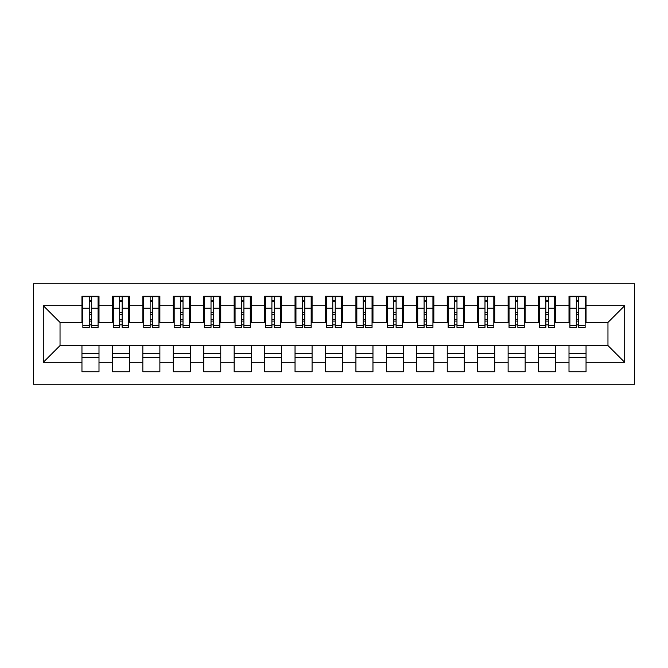 <?xml version="1.0" encoding="UTF-8"?>
<svg xmlns="http://www.w3.org/2000/svg" width="668" height="668" viewBox="0 0 668 668"><rect width="100%" height="100%" fill="white"/><g stroke="black" fill="none" stroke-linecap="round" stroke-linejoin="round"><path stroke-width="1" d="M33.4 384.225L634.6 384.225L634.6 283.775L33.4 283.775L33.4 384.225M576.309 314.67L578.739 314.67L576.309 314.67M586.045 353.33L569.002 353.33M569.002 357.288L586.045 357.288M545.865 314.67L548.303 314.67L545.865 314.67M555.609 353.33L538.558 353.33M538.558 357.288L555.609 357.288M515.429 314.67L517.859 314.67L515.429 314.67M525.165 353.33L508.123 353.33M508.123 357.288L525.165 357.288M484.985 314.67L487.423 314.67L484.985 314.67M494.729 353.33L477.678 353.33M477.678 357.288L494.729 357.288M454.541 314.67L456.979 314.67L454.541 314.67M464.285 353.33L447.243 353.33M447.243 357.288L464.285 357.288M424.105 314.67L426.543 314.67L424.105 314.67M433.841 353.33L416.799 353.33M416.799 357.288L433.841 357.288M393.661 314.67L396.099 314.67L393.661 314.67M403.405 353.33L386.354 353.33M386.354 357.288L403.405 357.288M363.225 314.67L365.655 314.67L363.225 314.67M372.961 353.33L355.919 353.33M355.919 357.288L372.961 357.288M332.781 314.67L335.219 314.67L332.781 314.67M342.525 353.33L325.475 353.33M325.475 357.288L342.525 357.288M302.345 314.67L304.775 314.67L302.345 314.67M312.081 353.33L295.039 353.33M295.039 357.288L312.081 357.288M271.901 314.67L274.339 314.67L271.901 314.67M281.645 353.33L264.595 353.33M264.595 357.288L281.645 357.288M241.457 314.67L243.895 314.67L241.457 314.67M251.201 353.33L234.159 353.33M234.159 357.288L251.201 357.288M211.021 314.67L213.459 314.67L211.021 314.67M220.757 353.33L203.715 353.33M203.715 357.288L220.757 357.288M180.577 314.67L183.015 314.67L180.577 314.67M190.322 353.33L173.271 353.33M173.271 357.288L190.322 357.288M150.141 314.67L152.571 314.67L150.141 314.67M159.877 353.33L142.835 353.33M142.835 357.288L159.877 357.288M119.697 314.67L122.135 314.67L119.697 314.67M129.442 353.33L112.391 353.33M112.391 357.288L129.442 357.288M82.865 322.435L60.037 322.435L43.295 305.694L43.295 362.306L81.955 362.306L81.955 371.75L98.998 371.75L98.998 362.306L112.391 362.306L112.391 371.75L129.442 371.75L129.442 362.306L142.835 362.306L142.835 371.75L159.877 371.75L159.877 362.306L173.271 362.306L173.271 371.75L190.322 371.75L190.322 362.306L203.715 362.306L203.715 371.75L220.757 371.75L220.757 362.306L234.159 362.306L234.159 371.75L251.201 371.75L251.201 362.306L264.595 362.306L264.595 371.75L281.645 371.75L281.645 362.306L295.039 362.306L295.039 371.75L312.081 371.75L312.081 362.306L325.475 362.306L325.475 371.75L342.525 371.75L342.525 362.306L355.919 362.306L355.919 371.75L372.961 371.75L372.961 362.306L386.354 362.306L386.354 371.75L403.405 371.75L403.405 362.306L416.799 362.306L416.799 371.75L433.841 371.75L433.841 362.306L447.243 362.306L447.243 371.75L464.285 371.75L464.285 362.306L477.678 362.306L477.678 371.75L494.729 371.75L494.729 362.306L508.123 362.306L508.123 371.75L525.165 371.75L525.165 362.306L538.558 362.306L538.558 371.75L555.609 371.75L555.609 362.306L569.002 362.306L569.002 371.75L586.045 371.75L586.045 345.565L607.963 345.565L607.963 322.435L585.135 322.435M43.295 305.694L81.955 305.694L81.955 322.435M607.963 322.435L624.705 305.694L586.045 305.694L586.045 296.25L569.002 296.25L569.002 305.694L555.609 305.694L555.609 296.25L538.558 296.25L538.558 305.694L525.165 305.694L525.165 296.25L508.123 296.25L508.123 305.694L494.729 305.694L494.729 296.25L477.678 296.25L477.678 305.694L464.285 305.694L464.285 296.25L447.243 296.25L447.243 305.694L433.841 305.694L433.841 296.25L416.799 296.25L416.799 305.694L403.405 305.694L403.405 296.25L386.354 296.25L386.354 305.694L372.961 305.694L372.961 296.25L355.919 296.25L355.919 305.694L342.525 305.694L342.525 296.25L325.475 296.25L325.475 305.694L312.081 305.694L312.081 296.25L295.039 296.25L295.039 305.694L281.645 305.694L281.645 296.25L264.595 296.25L264.595 305.694L251.201 305.694L251.201 296.25L234.159 296.25L234.159 305.694L220.757 305.694L220.757 296.25L203.715 296.25L203.715 305.694L190.322 305.694L190.322 296.25L173.271 296.25L173.271 305.694L159.877 305.694L159.877 296.25L142.835 296.25L142.835 305.694L129.442 305.694L129.442 296.25L112.391 296.25L112.391 305.694L98.998 305.694L98.998 296.25L81.955 296.25L81.955 305.694M624.705 305.694L624.705 362.306L586.045 362.306M555.609 362.306L555.609 345.565L586.045 345.565M569.002 362.306L569.002 345.565M586.045 305.694L586.045 322.435M525.165 362.306L525.165 345.565L555.609 345.565M538.558 362.306L538.558 345.565M569.002 305.694L569.002 322.435L554.69 322.435M555.609 305.694L555.609 322.435M494.729 362.306L494.729 345.565L525.165 345.565M508.123 362.306L508.123 345.565M538.558 305.694L538.558 322.435L524.255 322.435M525.165 305.694L525.165 322.435M464.285 362.306L464.285 345.565L494.729 345.565M477.678 362.306L477.678 345.565M508.123 305.694L508.123 322.435L493.811 322.435M494.729 305.694L494.729 322.435M433.841 362.306L433.841 345.565L464.285 345.565M447.243 362.306L447.243 345.565M477.678 305.694L477.678 322.435L463.375 322.435M464.285 305.694L464.285 322.435M403.405 362.306L403.405 345.565L433.841 345.565M416.799 362.306L416.799 345.565M447.243 305.694L447.243 322.435L432.931 322.435M433.841 305.694L433.841 322.435M372.961 362.306L372.961 345.565L403.405 345.565M386.354 362.306L386.354 345.565M416.799 305.694L416.799 322.435L402.495 322.435M403.405 305.694L403.405 322.435M342.525 362.306L342.525 345.565L372.961 345.565M355.919 362.306L355.919 345.565M386.354 305.694L386.354 322.435L372.051 322.435M372.961 305.694L372.961 322.435M312.081 362.306L312.081 345.565L342.525 345.565M325.475 362.306L325.475 345.565M355.919 305.694L355.919 322.435L341.607 322.435M342.525 305.694L342.525 322.435M281.645 362.306L281.645 345.565L312.081 345.565M295.039 362.306L295.039 345.565M325.475 305.694L325.475 322.435L311.171 322.435M312.081 305.694L312.081 322.435M251.201 362.306L251.201 345.565L281.645 345.565M264.595 362.306L264.595 345.565M295.039 305.694L295.039 322.435L280.727 322.435M281.645 305.694L281.645 322.435M220.757 362.306L220.757 345.565L251.201 345.565M234.159 362.306L234.159 345.565M264.595 305.694L264.595 322.435L250.291 322.435M251.201 305.694L251.201 322.435M190.322 362.306L190.322 345.565L220.757 345.565M203.715 362.306L203.715 345.565M234.159 305.694L234.159 322.435L219.847 322.435M220.757 305.694L220.757 322.435M159.877 362.306L159.877 345.565L190.322 345.565M173.271 362.306L173.271 345.565M203.715 305.694L203.715 322.435L189.411 322.435M190.322 305.694L190.322 322.435M129.442 362.306L129.442 345.565L159.877 345.565M142.835 362.306L142.835 345.565M173.271 305.694L173.271 322.435L158.967 322.435M159.877 305.694L159.877 322.435M98.998 362.306L98.998 345.565L129.442 345.565M112.391 362.306L112.391 345.565M142.835 305.694L142.835 322.435L128.523 322.435M129.442 305.694L129.442 322.435M89.261 314.67L91.691 314.67L89.261 314.67M98.998 353.33L81.955 353.33M81.955 357.288L98.998 357.288M43.295 362.306L60.037 345.565L98.998 345.565M81.955 362.306L81.955 345.565M112.391 305.694L112.391 322.435L98.087 322.435M98.998 305.694L98.998 322.435M60.037 322.435L60.037 345.565M569.913 322.435L569.002 322.435M539.477 322.435L538.558 322.435M509.033 322.435L508.123 322.435M478.589 322.435L477.678 322.435M448.153 322.435L447.243 322.435M417.709 322.435L416.799 322.435M387.273 322.435L386.354 322.435M356.829 322.435L355.919 322.435M326.393 322.435L325.475 322.435M295.949 322.435L295.039 322.435M265.505 322.435L264.595 322.435M235.069 322.435L234.159 322.435M204.625 322.435L203.715 322.435M174.189 322.435L173.271 322.435M143.745 322.435L142.835 322.435M113.309 322.435L112.391 322.435M624.705 362.306L607.963 345.565M82.865 296.559L98.087 296.559L82.865 296.559L82.865 327.454L89.261 327.454L89.261 296.675L98.087 296.717L98.087 327.454L91.691 327.454L91.691 296.717M89.261 300.633L91.691 300.633M89.261 324.899L91.691 324.899M91.691 321.074L89.261 321.074M89.261 319.58L91.691 319.58M98.998 310.712L98.087 310.712M98.998 314.67L98.087 314.67M82.865 310.712L81.955 310.712M82.865 314.67L81.955 314.67M113.309 296.559L128.523 296.559L113.309 296.559L113.309 327.454L119.697 327.454L119.697 296.675L128.523 296.717L128.523 327.454L122.135 327.454L122.135 296.717M119.697 300.633L122.135 300.633M119.697 324.899L122.135 324.899M122.135 321.074L119.697 321.074M119.697 319.58L122.135 319.58M129.442 310.712L128.523 310.712M129.442 314.67L128.523 314.67M113.309 310.712L112.391 310.712M113.309 314.67L112.391 314.67M143.745 296.559L158.967 296.559L143.745 296.559L143.745 327.454L150.141 327.454L150.141 296.675L158.967 296.717L158.967 327.454L152.571 327.454L152.571 296.717M150.141 300.633L152.571 300.633M150.141 324.899L152.571 324.899M152.571 321.074L150.141 321.074M150.141 319.58L152.571 319.58M159.877 310.712L158.967 310.712M159.877 314.67L158.967 314.67M143.745 310.712L142.835 310.712M143.745 314.67L142.835 314.67M174.189 296.559L189.411 296.559L174.189 296.559L174.189 327.454L180.577 327.454L180.577 296.675L189.411 296.717L189.411 327.454L183.015 327.454L183.015 296.717M180.577 300.633L183.015 300.633M180.577 324.899L183.015 324.899M183.015 321.074L180.577 321.074M180.577 319.58L183.015 319.58M190.322 310.712L189.411 310.712M190.322 314.67L189.411 314.67M174.189 310.712L173.271 310.712M174.189 314.67L173.271 314.67M204.625 296.559L219.847 296.559L204.625 296.559L204.625 327.454L211.021 327.454L211.021 296.675L219.847 296.717L219.847 327.454L213.459 327.454L213.459 296.717M211.021 300.633L213.459 300.633M211.021 324.899L213.459 324.899M213.459 321.074L211.021 321.074M211.021 319.58L213.459 319.58M220.757 310.712L219.847 310.712M220.757 314.67L219.847 314.67M204.625 310.712L203.715 310.712M204.625 314.67L203.715 314.67M235.069 296.559L250.291 296.559L235.069 296.559L235.069 327.454L241.457 327.454L241.457 296.675L250.291 296.717L250.291 327.454L243.895 327.454L243.895 296.717M241.457 300.633L243.895 300.633M241.457 324.899L243.895 324.899M243.895 321.074L241.457 321.074M241.457 319.58L243.895 319.58M251.201 310.712L250.291 310.712M251.201 314.67L250.291 314.67M235.069 310.712L234.159 310.712M235.069 314.67L234.159 314.67M265.505 296.559L280.727 296.559L265.505 296.559L265.505 327.454L271.901 327.454L271.901 296.675L280.727 296.717L280.727 327.454L274.339 327.454L274.339 296.717M271.901 300.633L274.339 300.633M271.901 324.899L274.339 324.899M274.339 321.074L271.901 321.074M271.901 319.58L274.339 319.58M281.645 310.712L280.727 310.712M281.645 314.67L280.727 314.67M265.505 310.712L264.595 310.712M265.505 314.67L264.595 314.67M295.949 296.559L311.171 296.559L295.949 296.559L295.949 327.454L302.345 327.454L302.345 296.675L311.171 296.717L311.171 327.454L304.775 327.454L304.775 296.717M302.345 300.633L304.775 300.633M302.345 324.899L304.775 324.899M304.775 321.074L302.345 321.074M302.345 319.58L304.775 319.58M312.081 310.712L311.171 310.712M312.081 314.67L311.171 314.67M295.949 310.712L295.039 310.712M295.949 314.67L295.039 314.67M326.393 296.559L341.607 296.559L326.393 296.559L326.393 327.454L332.781 327.454L332.781 296.675L341.607 296.717L341.607 327.454L335.219 327.454L335.219 296.717M332.781 300.633L335.219 300.633M332.781 324.899L335.219 324.899M335.219 321.074L332.781 321.074M332.781 319.58L335.219 319.58M342.525 310.712L341.607 310.712M342.525 314.67L341.607 314.67M326.393 310.712L325.475 310.712M326.393 314.67L325.475 314.67M356.829 296.559L372.051 296.559L356.829 296.559L356.829 327.454L363.225 327.454L363.225 296.675L372.051 296.717L372.051 327.454L365.655 327.454L365.655 296.717M363.225 300.633L365.655 300.633M363.225 324.899L365.655 324.899M365.655 321.074L363.225 321.074M363.225 319.58L365.655 319.58M372.961 310.712L372.051 310.712M372.961 314.67L372.051 314.67M356.829 310.712L355.919 310.712M356.829 314.67L355.919 314.67M387.273 296.559L402.495 296.559L387.273 296.559L387.273 327.454L393.661 327.454L393.661 296.675L402.495 296.717L402.495 327.454L396.099 327.454L396.099 296.717M393.661 300.633L396.099 300.633M393.661 324.899L396.099 324.899M396.099 321.074L393.661 321.074M393.661 319.58L396.099 319.58M403.405 310.712L402.495 310.712M403.405 314.67L402.495 314.67M387.273 310.712L386.354 310.712M387.273 314.67L386.354 314.67M417.709 296.559L432.931 296.559L417.709 296.559L417.709 327.454L424.105 327.454L424.105 296.675L432.931 296.717L432.931 327.454L426.543 327.454L426.543 296.717M424.105 300.633L426.543 300.633M424.105 324.899L426.543 324.899M426.543 321.074L424.105 321.074M424.105 319.58L426.543 319.58M433.841 310.712L432.931 310.712M433.841 314.67L432.931 314.67M417.709 310.712L416.799 310.712M417.709 314.67L416.799 314.67M448.153 296.559L463.375 296.559L448.153 296.559L448.153 327.454L454.541 327.454L454.541 296.675L463.375 296.717L463.375 327.454L456.979 327.454L456.979 296.717M454.541 300.633L456.979 300.633M454.541 324.899L456.979 324.899M456.979 321.074L454.541 321.074M454.541 319.58L456.979 319.58M464.285 310.712L463.375 310.712M464.285 314.67L463.375 314.67M448.153 310.712L447.243 310.712M448.153 314.67L447.243 314.67M478.589 296.559L493.811 296.559L478.589 296.559L478.589 327.454L484.985 327.454L484.985 296.675L493.811 296.717L493.811 327.454L487.423 327.454L487.423 296.717M484.985 300.633L487.423 300.633M484.985 324.899L487.423 324.899M487.423 321.074L484.985 321.074M484.985 319.58L487.423 319.58M494.729 310.712L493.811 310.712M494.729 314.67L493.811 314.67M478.589 310.712L477.678 310.712M478.589 314.67L477.678 314.67M509.033 296.559L524.255 296.559L509.033 296.559L509.033 327.454L515.429 327.454L515.429 296.675L524.255 296.717L524.255 327.454L517.859 327.454L517.859 296.717M515.429 300.633L517.859 300.633M515.429 324.899L517.859 324.899M517.859 321.074L515.429 321.074M515.429 319.58L517.859 319.58M525.165 310.712L524.255 310.712M525.165 314.67L524.255 314.67M509.033 310.712L508.123 310.712M509.033 314.67L508.123 314.67M539.477 296.559L554.69 296.559L539.477 296.559L539.477 327.454L545.865 327.454L545.865 296.675L554.69 296.717L554.69 327.454L548.303 327.454L548.303 296.717M545.865 300.633L548.303 300.633M545.865 324.899L548.303 324.899M548.303 321.074L545.865 321.074M545.865 319.58L548.303 319.58M555.609 310.712L554.69 310.712M555.609 314.67L554.69 314.67M539.477 310.712L538.558 310.712M539.477 314.67L538.558 314.67M569.913 296.559L585.135 296.559L569.913 296.559L569.913 327.454L576.309 327.454L576.309 296.675L585.135 296.717L585.135 327.454L578.739 327.454L578.739 296.717M576.309 300.633L578.739 300.633M576.309 324.899L578.739 324.899M578.739 321.074L576.309 321.074M576.309 319.58L578.739 319.58M586.045 310.712L585.135 310.712M586.045 314.67L585.135 314.67M569.913 310.712L569.002 310.712M569.913 314.67L569.002 314.67M82.865 296.717L89.261 296.717M91.691 325.366L98.087 325.366M91.691 308.232L98.087 308.232M82.865 325.366L89.261 325.366M82.865 308.232L89.261 308.232M89.261 312.348L91.691 312.348M89.261 301.435L91.691 301.435M113.309 296.717L119.697 296.717M122.135 325.366L128.523 325.366M122.135 308.232L128.523 308.232M113.309 325.366L119.697 325.366M113.309 308.232L119.697 308.232M119.697 312.348L122.135 312.348M119.697 301.435L122.135 301.435M143.745 296.717L150.141 296.717M152.571 325.366L158.967 325.366M152.571 308.232L158.967 308.232M143.745 325.366L150.141 325.366M143.745 308.232L150.141 308.232M150.141 312.348L152.571 312.348M150.141 301.435L152.571 301.435M174.189 296.717L180.577 296.717M183.015 325.366L189.411 325.366M183.015 308.232L189.411 308.232M174.189 325.366L180.577 325.366M174.189 308.232L180.577 308.232M180.577 312.348L183.015 312.348M180.577 301.435L183.015 301.435M204.625 296.717L211.021 296.717M213.459 325.366L219.847 325.366M213.459 308.232L219.847 308.232M204.625 325.366L211.021 325.366M204.625 308.232L211.021 308.232M211.021 312.348L213.459 312.348M211.021 301.435L213.459 301.435M235.069 296.717L241.457 296.717M243.895 325.366L250.291 325.366M243.895 308.232L250.291 308.232M235.069 325.366L241.457 325.366M235.069 308.232L241.457 308.232M241.457 312.348L243.895 312.348M241.457 301.435L243.895 301.435M265.505 296.717L271.901 296.717M274.339 325.366L280.727 325.366M274.339 308.232L280.727 308.232M265.505 325.366L271.901 325.366M265.505 308.232L271.901 308.232M271.901 312.348L274.339 312.348M271.901 301.435L274.339 301.435M295.949 296.717L302.345 296.717M304.775 325.366L311.171 325.366M304.775 308.232L311.171 308.232M295.949 325.366L302.345 325.366M295.949 308.232L302.345 308.232M302.345 312.348L304.775 312.348M302.345 301.435L304.775 301.435M326.393 296.717L332.781 296.717M335.219 325.366L341.607 325.366M335.219 308.232L341.607 308.232M326.393 325.366L332.781 325.366M326.393 308.232L332.781 308.232M332.781 312.348L335.219 312.348M332.781 301.435L335.219 301.435M356.829 296.717L363.225 296.717M365.655 325.366L372.051 325.366M365.655 308.232L372.051 308.232M356.829 325.366L363.225 325.366M356.829 308.232L363.225 308.232M363.225 312.348L365.655 312.348M363.225 301.435L365.655 301.435M387.273 296.717L393.661 296.717M396.099 325.366L402.495 325.366M396.099 308.232L402.495 308.232M387.273 325.366L393.661 325.366M387.273 308.232L393.661 308.232M393.661 312.348L396.099 312.348M393.661 301.435L396.099 301.435M417.709 296.717L424.105 296.717M426.543 325.366L432.931 325.366M426.543 308.232L432.931 308.232M417.709 325.366L424.105 325.366M417.709 308.232L424.105 308.232M424.105 312.348L426.543 312.348M424.105 301.435L426.543 301.435M448.153 296.717L454.541 296.717M456.979 325.366L463.375 325.366M456.979 308.232L463.375 308.232M448.153 325.366L454.541 325.366M448.153 308.232L454.541 308.232M454.541 312.348L456.979 312.348M454.541 301.435L456.979 301.435M478.589 296.717L484.985 296.717M487.423 325.366L493.811 325.366M487.423 308.232L493.811 308.232M478.589 325.366L484.985 325.366M478.589 308.232L484.985 308.232M484.985 312.348L487.423 312.348M484.985 301.435L487.423 301.435M509.033 296.717L515.429 296.717M517.859 325.366L524.255 325.366M517.859 308.232L524.255 308.232M509.033 325.366L515.429 325.366M509.033 308.232L515.429 308.232M515.429 312.348L517.859 312.348M515.429 301.435L517.859 301.435M539.477 296.717L545.865 296.717M548.303 325.366L554.69 325.366M548.303 308.232L554.69 308.232M539.477 325.366L545.865 325.366M539.477 308.232L545.865 308.232M545.865 312.348L548.303 312.348M545.865 301.435L548.303 301.435M569.913 296.717L576.309 296.717M578.739 325.366L585.135 325.366M578.739 308.232L585.135 308.232M569.913 325.366L576.309 325.366M569.913 308.232L576.309 308.232M576.309 312.348L578.739 312.348M576.309 301.435L578.739 301.435"/></g></svg>
